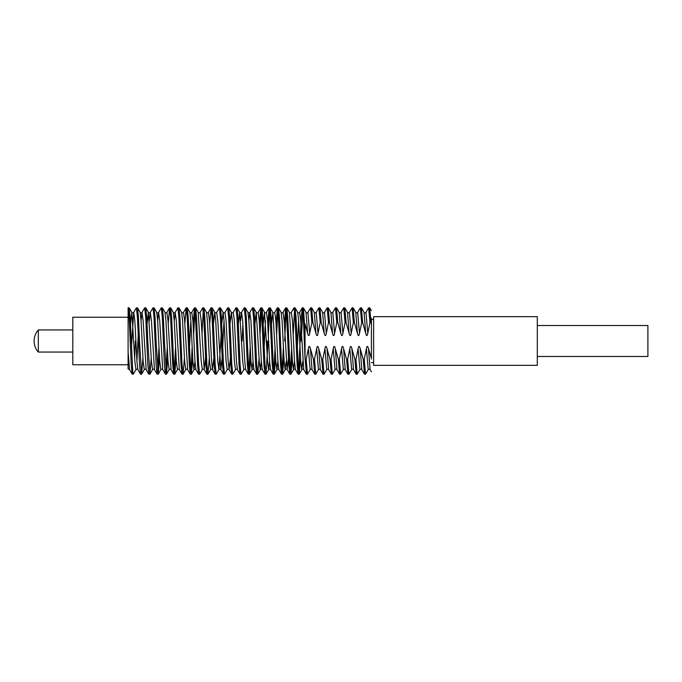 <?xml version="1.0" encoding="UTF-8"?>
<svg xmlns="http://www.w3.org/2000/svg" width="682" height="682" viewBox="0 0 682 682"><rect width="100%" height="100%" fill="white"/><g stroke="black" fill="none" stroke-linecap="round" stroke-linejoin="round"><path stroke-width="1.02" d="M38.328 341L38.328 329.943A16.59 16.59 0 0 0 38.328 352.057L38.328 341M128.105 364.776L72.812 364.776L72.812 317.224L128.105 317.224M371.417 318.187L371.417 323.907L371.417 319.432L373.625 319.432M537.305 341L537.305 316.67L373.625 316.67L373.625 365.33L537.305 365.33L537.305 341M537.305 356.481L647.9 356.481L647.9 325.519L537.305 325.519M371.417 359.09L371.417 323.907L370.982 322.663L369.942 322.663L367.777 333.345C367.214 336.32 366.524 336.32 365.705 333.345L362.688 322.663L361.648 322.663L359.482 333.345C358.92 336.32 358.229 336.32 357.411 333.345L354.393 322.663L353.353 322.663L351.187 333.345C350.625 336.32 349.934 336.32 349.116 333.345L346.098 322.663L345.058 322.663L342.893 333.345C342.33 336.32 341.639 336.32 340.821 333.345L337.803 322.663L336.763 322.663L334.598 333.345C334.035 336.32 333.345 336.32 332.526 333.345L329.508 322.663L328.468 322.663L326.303 333.345C325.74 336.32 325.05 336.32 324.231 333.345L321.213 322.663L320.173 322.663L318.008 333.345C317.445 336.32 316.755 336.32 315.937 333.345L312.919 322.663L311.879 322.663L309.713 333.345C309.151 336.32 308.46 336.32 307.642 333.345L305.059 323.907L305.059 332.296L303.413 307.897L302.288 307.821L303.328 317.539L305.059 359.09L306.184 359.337L308.349 348.655C308.912 345.68 309.602 345.68 310.421 348.655L313.439 359.337L314.479 359.337L316.644 348.655C317.207 345.68 317.897 345.68 318.716 348.655L321.733 359.337L322.774 359.337L324.939 348.655C325.502 345.68 326.192 345.68 327.01 348.655L330.028 359.337L331.068 359.337L333.234 348.655C333.796 345.68 334.487 345.68 335.305 348.655L338.323 359.337L339.363 359.337L341.529 348.655C342.091 345.68 342.782 345.68 343.6 348.655L346.618 359.337L347.658 359.337L349.823 348.655C350.386 345.68 351.077 345.68 351.895 348.655L354.913 359.337L355.953 359.337L358.118 348.655C358.681 345.68 359.371 345.68 360.19 348.655L363.208 359.337L364.248 359.337L366.413 348.655C366.976 345.68 367.666 345.68 368.485 348.655L371.417 358.374M302.808 310.353L301.256 341M298.665 371.647L301.256 317.539L302.288 307.821M305.059 332.296L305.059 359.09M297.105 341L296.073 317.539L295.118 307.897L293.993 307.821L295.033 317.539L297.105 364.461L298.06 374.103L299.185 374.179L298.145 364.461L297.105 341M294.513 310.353L293.2 334.896M292.246 357.982L290.975 374.103L289.85 364.461L287.778 317.539L286.824 307.897L289.432 312.399C290.225 312.961 290.856 312.961 291.308 312.399L293.993 307.821M286.824 307.897L285.707 307.821L286.738 317.539L288.81 364.461L289.765 374.103L290.89 374.179M286.218 310.353L284.667 341M284.343 324.018L285.707 307.821M280.524 341L279.484 317.539L278.529 307.897L277.412 307.821L278.444 317.539L280.515 364.461L281.47 374.103L282.595 374.179L281.555 364.461L280.524 341M277.924 310.353L276.611 334.896M276.048 324.018L277.412 307.821M272.229 341L271.189 317.539L270.234 307.897L269.117 307.821L270.149 317.539L272.22 364.461L273.175 374.103L274.3 374.179L273.26 364.461L272.229 341M269.629 310.353L268.316 334.896M267.753 324.018L269.117 307.821M263.934 341L262.894 317.539L261.939 307.897L260.822 307.821L261.854 317.539L263.925 364.461L264.88 374.103L266.006 374.179L264.966 364.461L263.934 341M261.334 310.353L260.021 334.896M259.458 324.018L260.822 307.821M255.639 341L254.599 317.539L253.644 307.897L252.528 307.821L253.559 317.539L255.631 364.461L256.585 374.103L257.711 374.179L256.671 364.461L255.639 341M248.896 320.702L249.834 312.399L252.528 307.821M247.344 341L246.304 317.539L245.35 307.897L244.233 307.821L245.264 317.539L247.344 364.461L248.291 374.103L249.416 374.179L248.376 364.461L247.344 341M242.153 341L242.869 324.018M240.601 320.702L241.539 312.399L244.233 307.821M239.05 341L238.009 317.539L237.055 307.897L235.938 307.821L236.969 317.539L239.05 364.461L239.996 374.103L241.121 374.179L240.081 364.461L239.05 341M230.039 324.018L231.368 312.399C232.161 312.961 232.792 312.961 233.244 312.399L235.938 307.821M230.755 341L229.715 317.539L228.76 307.897L227.643 307.821L228.675 317.539L230.755 364.461L231.701 374.103L232.826 374.179L231.786 364.461L230.755 341M221.744 324.018L223.074 312.399C223.867 312.961 224.497 312.961 224.949 312.399L227.643 307.821M222.46 341L221.42 317.539L220.465 307.897L219.348 307.821L220.38 317.539L222.46 364.461L223.406 374.103L224.531 374.179L223.491 364.461L222.46 341M213.449 324.018L214.779 312.399C215.58 312.961 216.203 312.961 216.654 312.399L219.348 307.821M214.165 341L213.125 317.539L212.17 307.897L211.053 307.821L212.085 317.539L214.165 364.461L215.111 374.103L216.237 374.179L215.197 364.461L214.165 341M209.689 324.018L211.053 307.821M205.87 341L204.83 317.539L203.875 307.897L202.759 307.821L203.79 317.539L205.87 364.461L206.816 374.103L207.942 374.179L206.902 364.461L205.87 341M203.279 310.353L201.957 334.896M198.189 312.399L201.199 361.29L202.341 369.601L199.647 374.179L198.607 364.461L196.535 317.539L195.581 307.897L198.189 312.399C198.991 312.961 199.613 312.961 200.065 312.399L202.759 307.821M195.581 307.897L194.464 307.821L195.495 317.539L197.575 364.461L198.522 374.103L199.647 374.179M194.984 310.353L193.662 334.896M193.1 324.018L194.464 307.821M189.281 341L188.241 317.539L187.294 307.897L186.169 307.821L187.2 317.539L189.281 364.461L190.227 374.103L191.352 374.179L190.312 364.461L189.281 341M184.805 324.018L186.169 307.821M180.986 341L179.946 317.539L178.999 307.897L177.874 307.821L178.906 317.539L180.986 364.461L181.932 374.103L183.057 374.179L182.017 364.461L180.986 341M174.242 320.702L175.18 312.399L177.874 307.821M172.691 341L171.651 317.539L170.705 307.897L169.579 307.821L170.619 317.539L172.691 364.461L173.637 374.103L174.763 374.179L173.722 364.461L172.691 341M168.215 324.018L169.579 307.821M164.396 341L163.356 317.539L162.41 307.897L161.284 307.821L162.325 317.539L164.396 364.461L165.342 374.103L166.468 374.179L164.396 341M157.653 320.702L158.591 312.399L161.284 307.821M156.101 341L155.061 317.539L154.115 307.897L152.99 307.821L154.03 317.539L156.101 364.461L157.048 374.103L158.173 374.179L156.101 341M149.358 320.702L150.296 312.399L152.99 307.821M147.806 341L146.766 317.539L145.82 307.897L144.695 307.821L145.735 317.539L147.806 364.461L148.761 374.103L149.878 374.179L147.806 341M141.063 320.702L142.001 312.399L144.695 307.821M139.512 341L138.472 317.539L137.525 307.897L136.4 307.821L137.44 317.539L139.512 364.461L140.466 374.103L141.583 374.179L139.512 341M131.456 347.104L133.706 312.399L136.4 307.821M300.54 357.982L299.185 374.179M290.37 371.647L291.683 347.104M283.951 357.982L282.595 374.179M282.075 371.647L283.388 347.104M275.656 357.982L274.3 374.179M273.78 371.647L275.093 347.104M268.077 341L266.006 374.179M266.798 347.104L267.037 341M259.066 357.982L257.711 374.179M250.771 357.982L249.416 374.179M248.896 371.647L250.209 347.104M238.333 324.018L239.663 312.399L242.673 361.29L243.815 369.601L241.121 374.179M228.76 307.897L231.368 312.399L232.306 320.711L234.378 361.29L235.52 369.601L232.826 374.179M220.465 307.897L223.074 312.399L224.011 320.711L226.083 361.29L227.225 369.601L224.531 374.179M212.17 307.897L214.779 312.399L215.717 320.711L217.788 361.29L218.931 369.601L216.237 374.179M209.306 357.982L207.942 374.179M192.716 357.982L191.352 374.179M190.832 371.647L192.154 347.104M184.421 357.982L183.057 374.179M176.126 357.982L174.763 374.179M174.242 371.647L175.564 347.104M167.832 357.982L166.468 374.179M165.948 371.647L167.269 347.104M159.537 357.982L158.173 374.179M157.653 371.647L158.974 347.104M151.242 357.982L149.878 374.179M142.947 357.982L141.583 374.179M135.36 341L134.652 357.982M130.501 324.018L131.831 312.399L134.848 361.29L135.982 369.601L133.288 374.179L132.768 371.656L130.177 317.539L129.23 307.897L128.105 307.821C128.796 307.36 129.495 323.285 130.177 341L131.217 364.461L132.172 374.103L133.288 374.179M312.919 322.663L311.623 307.821L310.583 307.821L311.879 322.663M303.413 307.897L306.022 312.399C306.815 312.961 307.446 312.961 307.897 312.399L310.583 307.821M313.439 359.337L314.734 374.179L315.775 374.179L314.479 359.337M316.644 348.655L318.46 369.601L315.775 374.179M321.213 322.663L319.918 307.821L318.878 307.821L320.173 322.663M311.708 307.897L314.317 312.399C315.11 312.961 315.732 312.961 316.192 312.399L318.878 307.821M321.733 359.337L323.029 374.179L324.069 374.179L322.774 359.337M324.939 348.655L326.755 369.601L324.069 374.179M329.508 322.663L328.213 307.821L327.172 307.821L328.468 322.663M320.003 307.897L322.612 312.399C323.404 312.961 324.027 312.961 324.487 312.399L327.172 307.821M330.028 359.337L331.324 374.179L332.364 374.179L331.068 359.337M333.234 348.655L335.05 369.601L332.364 374.179M337.803 322.663L336.507 307.821L335.467 307.821L336.763 322.663M328.298 307.897L330.906 312.399C331.699 312.961 332.322 312.961 332.782 312.399L335.467 307.821M338.323 359.337L339.619 374.179L340.659 374.179L339.363 359.337M341.529 348.655L343.344 369.601L340.659 374.179M346.098 322.663L344.802 307.821L343.762 307.821L345.058 322.663M336.593 307.897L339.201 312.399C339.994 312.961 340.616 312.961 341.077 312.399L343.762 307.821M346.618 359.337L347.914 374.179L348.954 374.179L347.658 359.337M349.823 348.655L351.639 369.601L348.954 374.179M354.393 322.663L353.097 307.821L352.057 307.821L353.353 322.663M344.887 307.897L347.496 312.399C348.289 312.961 348.911 312.961 349.372 312.399L352.057 307.821M354.913 359.337L356.209 374.179L357.249 374.179L355.953 359.337M358.118 348.655L359.934 369.601L357.249 374.179M362.688 322.663L361.392 307.821L360.352 307.821L361.648 322.663M353.182 307.897L355.791 312.399C356.584 312.961 357.206 312.961 357.666 312.399L360.352 307.821M363.208 359.337L364.503 374.179L365.535 374.179L364.248 359.337M366.413 348.655L368.229 369.601L365.535 374.179M370.982 322.663L369.687 307.821L368.647 307.821L369.942 322.663M361.477 307.897L364.086 312.399C364.879 312.961 365.501 312.961 365.961 312.399L368.647 307.821M128.105 307.821L128.105 368.306M128.105 351.989L129.563 369.601L128.105 368.996M305.144 359.337L306.44 374.179L307.48 374.179L306.184 359.337M308.349 348.655L310.165 369.601L307.48 374.179M314.317 312.399L315.937 333.345M316.192 312.399L318.008 333.345M318.716 348.655L320.335 369.601C319.543 369.039 318.92 369.039 318.46 369.601M322.612 312.399L324.231 333.345M324.487 312.399L326.303 333.345M327.01 348.655L328.63 369.601C327.837 369.039 327.215 369.039 326.755 369.601M330.906 312.399L332.526 333.345M332.782 312.399L334.598 333.345M335.305 348.655L336.925 369.601C336.132 369.039 335.501 369.039 335.05 369.601M339.201 312.399L340.821 333.345M341.077 312.399L342.893 333.345M343.6 348.655L345.22 369.601C344.427 369.039 343.796 369.039 343.344 369.601M347.496 312.399L349.116 333.345M349.372 312.399L351.187 333.345M351.895 348.655L353.515 369.601C352.722 369.039 352.091 369.039 351.639 369.601M355.791 312.399L357.411 333.345M357.666 312.399L359.482 333.345M360.19 348.655L361.81 369.601C361.017 369.039 360.386 369.039 359.934 369.601M364.086 312.399L365.705 333.345M365.961 312.399L367.777 333.345M368.485 348.655L370.104 369.601C369.312 369.039 368.681 369.039 368.229 369.601M136.92 361.298L138.233 334.896M137.525 307.897L140.125 312.399L141.063 320.711L143.143 361.29L144.277 369.601C145.07 369.039 145.701 369.039 146.153 369.601L148.761 374.103M147.09 324.018L148.42 312.399L151.438 361.29L152.572 369.601C153.365 369.039 153.996 369.039 154.447 369.601L157.048 374.103M154.115 307.897L156.715 312.399L157.653 320.711L159.733 361.29L160.867 369.601C161.66 369.039 162.282 369.039 162.742 369.601L165.342 374.103M162.41 307.897L165.01 312.399L165.948 320.711L168.028 361.29L169.162 369.601C169.954 369.039 170.577 369.039 171.037 369.601L173.637 374.103M170.705 307.897L173.305 312.399L174.242 320.711L176.323 361.29L177.456 369.601C178.249 369.039 178.872 369.039 179.332 369.601L181.932 374.103M178.999 307.897L181.6 312.399L182.537 320.711L184.617 361.29L185.751 369.601C186.544 369.039 187.166 369.039 187.627 369.601L190.227 374.103M187.294 307.897L189.894 312.399L190.832 320.711L192.912 361.29L193.944 369.687L194.984 361.298M203.875 307.897L206.484 312.399L207.422 320.711L209.493 361.29L210.636 369.601C211.429 369.039 212.051 369.039 212.511 369.601L213.841 357.982M216.654 312.399L217.788 320.711L220.806 369.601C220.346 369.039 219.723 369.039 218.931 369.601L221.181 334.896M245.35 307.897L247.958 312.399L248.896 320.711L250.967 361.29L252.008 369.687L253.039 361.298M254.923 324.018L256.253 312.399L259.262 361.29L260.302 369.687L261.334 361.298M263.218 324.018L264.548 312.399L267.557 361.29L268.597 369.687L269.629 361.298M271.513 324.018L272.843 312.399L275.852 361.29L276.892 369.687L277.924 361.298M278.529 307.897L281.137 312.399L282.075 320.711L284.147 361.29L285.187 369.687L286.218 361.298M289.432 312.399L292.442 361.29L293.482 369.687L294.513 361.298M295.118 307.897L297.727 312.399L298.665 320.711L300.736 361.29L301.776 369.687L302.808 361.298M306.022 312.399L307.642 333.345M129.23 307.897L131.831 312.399C132.632 312.961 133.254 312.961 133.706 312.399L134.848 320.711L136.92 361.29L137.858 369.601L140.466 374.103M140.125 312.399C140.927 312.961 141.549 312.961 142.001 312.399L143.143 320.711L146.153 369.601M145.82 307.897L148.42 312.399C149.222 312.961 149.844 312.961 150.296 312.399L151.43 320.711L154.447 369.601M156.715 312.399C157.516 312.961 158.139 312.961 158.591 312.399L159.724 320.711L162.742 369.601M165.01 312.399C165.811 312.961 166.434 312.961 166.885 312.399L168.019 320.711L171.037 369.601M173.305 312.399C174.106 312.961 174.728 312.961 175.18 312.399L176.314 320.711L179.332 369.601M181.6 312.399C182.401 312.961 183.023 312.961 183.475 312.399L184.609 320.711L187.627 369.601M189.519 347.104L190.832 320.702M189.894 312.399C190.696 312.961 191.318 312.961 191.77 312.399L192.904 320.711L194.984 361.29L195.922 369.601L198.522 374.103M200.065 312.399L201.199 320.711L204.216 369.601L205.546 357.982M206.484 312.399C207.285 312.961 207.908 312.961 208.36 312.399L209.493 320.711L211.573 361.29L212.511 369.601L215.111 374.103M223.406 374.103L220.806 369.601L222.136 357.982M222.699 347.104L224.011 320.702M224.949 312.399L226.083 320.711L228.155 361.29L229.101 369.601L230.431 357.982M233.244 312.399L234.378 320.711L236.449 361.29L237.396 369.601L239.996 374.103M237.055 307.897L239.663 312.399C240.456 312.961 241.087 312.961 241.539 312.399L242.673 320.711L244.744 361.29L245.682 369.601L248.291 374.103M247.958 312.399C248.751 312.961 249.382 312.961 249.834 312.399L250.967 320.711L253.039 361.29L253.977 369.601L256.585 374.103M253.644 307.897L256.253 312.399C257.046 312.961 257.677 312.961 258.128 312.399L259.262 320.711L261.334 361.29L262.272 369.601L264.88 374.103M264.173 347.104L265.486 320.702M261.939 307.897L264.548 312.399C265.341 312.961 265.971 312.961 266.423 312.399L267.557 320.711L269.629 361.29L270.566 369.601L273.175 374.103M270.234 307.897L272.843 312.399C273.635 312.961 274.266 312.961 274.718 312.399L275.852 320.711L277.924 361.29L278.861 369.601L281.47 374.103M281.137 312.399C281.93 312.961 282.561 312.961 283.013 312.399L284.147 320.711L287.156 369.601L288.486 357.982M291.308 312.399L292.442 320.711L294.513 361.29L295.451 369.601L298.06 374.103M297.343 347.104L298.665 320.702M297.727 312.399C298.52 312.961 299.151 312.961 299.603 312.399L300.736 320.711L303.746 369.601C303.294 369.039 302.672 369.039 301.87 369.601L299.27 374.103M307.897 312.399L309.713 333.345M310.421 348.655L312.041 369.601C311.248 369.039 310.625 369.039 310.165 369.601M72.812 329.943L38.328 329.943M135.982 369.601C136.775 369.039 137.406 369.039 137.858 369.601M191.437 374.103L194.046 369.601C194.839 369.039 195.461 369.039 195.922 369.601M202.341 369.601C203.134 369.039 203.756 369.039 204.216 369.601L206.816 374.103M227.225 369.601C228.018 369.039 228.641 369.039 229.101 369.601L231.701 374.103M235.52 369.601C236.313 369.039 236.935 369.039 237.396 369.601M243.815 369.601C244.608 369.039 245.23 369.039 245.682 369.601M249.501 374.103L252.11 369.601C252.903 369.039 253.525 369.039 253.977 369.601M257.796 374.103L260.396 369.601C261.197 369.039 261.82 369.039 262.272 369.601M266.091 374.103L268.691 369.601C269.492 369.039 270.115 369.039 270.566 369.601M274.386 374.103L276.986 369.601C277.787 369.039 278.409 369.039 278.861 369.601M282.68 374.103L285.281 369.601C286.082 369.039 286.704 369.039 287.156 369.601L289.765 374.103M290.975 374.103L293.575 369.601C294.377 369.039 294.999 369.039 295.451 369.601M314.649 374.103L312.041 369.601M322.944 374.103L320.335 369.601M331.239 374.103L328.63 369.601M339.534 374.103L336.925 369.601M347.829 374.103L345.22 369.601M356.123 374.103L353.515 369.601M364.418 374.103L361.81 369.601M371.417 371.861L370.104 369.601M369.772 307.897L371.417 310.736M306.354 374.103L303.746 369.601M129.563 369.601L132.172 374.103M166.885 312.399L169.494 307.897M183.475 312.399L186.084 307.897M191.77 312.399L194.379 307.897M208.36 312.399L210.968 307.897M258.128 312.399L260.737 307.897M266.423 312.399L269.032 307.897M274.718 312.399L277.327 307.897M283.013 312.399L285.622 307.897M299.603 312.399L302.211 307.897M208.027 374.103L210.636 369.601M183.143 374.103L185.751 369.601M174.848 374.103L177.456 369.601M166.553 374.103L169.162 369.601M158.258 374.103L160.867 369.601M149.963 374.103L152.572 369.601M141.668 374.103L144.277 369.601M373.625 362.568L371.417 362.568M72.812 352.057L38.328 352.057"/></g></svg>
